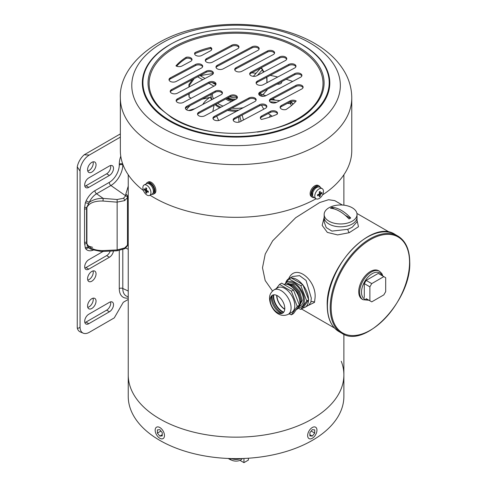 <?xml version="1.0" encoding="UTF-8"?>
<svg xmlns="http://www.w3.org/2000/svg" width="487" height="487" viewBox="0 0 487 487"><rect width="100%" height="100%" fill="white"/><g stroke="black" fill="none" stroke-linecap="round" stroke-linejoin="round"><path stroke-width="0.73" d="M159.821 418.923A107.822 62.251 0 0 0 277.322 432.419A107.822 62.251 0 0 0 343.883 374.905A107.822 62.251 180 0 1 277.322 432.419A107.822 62.251 180 0 1 159.821 418.923A107.822 62.251 180 0 1 128.239 374.905A107.822 62.251 0 0 0 159.821 418.923M341.253 361.244A107.822 62.251 180 0 1 343.883 374.905L343.883 396.381A107.822 62.251 180 0 1 277.322 453.89A107.822 62.251 180 0 1 159.821 440.394A107.822 62.251 180 0 1 128.239 396.381L128.239 174.766M228.239 458.462A10.452 6.033 0 0 0 228.671 458.73A10.452 6.033 0 0 0 231.039 459.752M233.303 100.62A12.625 7.287 180 0 1 226.784 98.453M237.242 97.759A12.625 7.287 180 0 1 229.821 96.84M235.611 99.397A12.625 7.287 180 0 1 228.086 97.765M234.022 100.243A11.834 6.83 180 0 1 227.368 98.149M231.83 460.215A9.137 5.278 180 0 1 229.602 459.265L228.671 458.73M281.693 81.646A3.616 2.088 180 0 1 281.772 82.09A3.616 2.088 180 0 1 281.437 82.967A3.616 2.088 180 0 1 277.103 84.087M292.681 81.439A107.822 62.251 0 0 0 286.131 79.284M277.73 77.001A107.822 62.251 0 0 0 270.206 75.369M256.077 73.245A107.822 62.251 0 0 0 251.7 72.825M213.269 73.574A107.822 62.251 0 0 0 200.224 75.704M211.072 97.138L202.16 99.165M191.135 98.277L189.108 97.108L188.773 93.9M192.505 79.527L189.187 84.148A1.315 1.023 35.7 0 0 189.327 85.426L189.297 86.869M261.038 95.464L263.345 96.323M272.574 98.879A53.527 30.906 180 0 1 273.913 99.622A53.527 30.906 180 0 1 274.778 100.133M272.227 116.247L270.401 115.005A35.07 20.247 180 0 1 269.366 117.245M202.811 104.455A35.07 20.247 180 0 1 210.116 97.266M231.629 101.515A12.625 7.287 180 0 1 227.137 99.847A12.625 7.287 180 0 1 225.834 98.964M216.66 116.223L218.7 120.514M186.509 109.788A53.527 30.906 180 0 1 190.228 105.509M262.797 94.819L262.079 94.466A53.527 30.906 180 0 1 265.744 95.756M214.091 105.204L212.819 111.517M238.983 122.146L238.715 116.88M291.524 105.521L290.301 103.615L290.532 101.734M287.446 103.36L290.301 103.615A1.315 0.554 -32.8 0 0 291.348 102.909A1.315 0.554 -32.8 0 0 291.634 102.459L292.857 104.358M270.401 115.005L268.197 113.593M263.741 109.21L261.507 105.162M291.384 102.026A1.315 0.59 146.2 0 1 291.597 102.16A1.315 0.59 146.2 0 1 291.634 102.459L292.888 104.334M257.325 75.467L262.256 69.878A1.315 0.956 -138.6 0 0 261.087 68.484A1.315 0.956 -138.6 0 0 260.101 68.685L260.101 68.685A1.315 1.315 0 0 1 262.243 68.935A1.315 1.126 -28.2 0 0 261.903 68.564M262.079 94.466L260.929 94.314M262.931 94.673L267.071 89.979L267.059 89.425M266.9 77.817A1.315 0.749 178.7 0 1 266.937 77.993A1.315 0.749 178.7 0 1 266.797 78.34A1.315 1.126 -28.2 0 0 266.785 77.403L266.693 77.238M267.205 89.346L267.071 89.979M263.497 72.186L262.256 69.878A1.315 1.126 -28.2 0 0 262.243 68.935L263.881 71.985M177.274 102.288A4.273 2.465 0 0 0 183.313 102.434L214.651 85.773A4.273 2.465 0 0 0 216.027 83.959A4.273 2.465 0 0 0 213.47 81.7A4.273 2.465 0 0 0 208.856 82.145L177.524 98.806A4.273 2.465 0 0 0 176.148 100.62A4.273 2.465 0 0 0 177.274 102.288M171.333 93.066A4.273 2.465 0 0 0 177.371 93.212L212.015 74.791A4.273 2.465 0 0 0 213.397 72.977A4.273 2.465 0 0 0 210.841 70.712A4.273 2.465 0 0 0 206.226 71.157L171.582 89.578A4.273 2.465 0 0 0 170.2 91.398A4.273 2.465 0 0 0 171.333 93.066M170.14 81.317A4.273 2.465 0 0 0 176.178 81.457L201.326 68.089A4.273 2.465 0 0 0 202.708 66.275A4.273 2.465 0 0 0 200.151 64.016A4.273 2.465 0 0 0 195.537 64.461L170.389 77.829A4.273 2.465 0 0 0 169.013 79.643A4.273 2.465 0 0 0 170.14 81.317M206.409 62.032A4.273 2.465 0 0 0 212.448 62.172L237.595 48.803A4.273 2.465 0 0 0 238.977 46.989A4.273 2.465 0 0 0 236.42 44.731A4.273 2.465 0 0 0 231.806 45.175L206.658 58.543A4.273 2.465 0 0 0 205.283 60.358A4.273 2.465 0 0 0 206.409 62.032M217.099 68.734A4.273 2.465 0 0 0 223.137 68.874L257.781 50.453A4.273 2.465 0 0 0 259.163 48.639A4.273 2.465 0 0 0 256.606 46.381A4.273 2.465 0 0 0 251.992 46.825L217.348 65.246A4.273 2.465 0 0 0 215.972 67.06A4.273 2.465 0 0 0 217.099 68.734M235.848 71.151A4.273 2.465 0 0 0 241.887 71.291L273.219 54.629A4.273 2.465 0 0 0 274.595 52.815A4.273 2.465 0 0 0 272.038 50.557A4.273 2.465 0 0 0 267.43 51.001L236.098 67.663A4.273 2.465 0 0 0 234.716 69.477A4.273 2.465 0 0 0 235.848 71.151M195.725 55.329A4.273 2.465 0 0 0 201.764 55.475L210.427 50.867A4.273 2.465 0 0 0 211.808 49.053A4.273 2.465 0 0 0 210.676 47.379A67.389 38.905 0 0 0 195.05 52.547A4.273 2.465 0 0 0 194.593 53.655A4.273 2.465 0 0 0 195.725 55.329M281.236 108.936A4.273 2.465 0 0 0 285.985 109.551A67.389 38.905 0 0 0 296.187 100.986A4.273 2.465 0 0 0 290.149 100.846L281.486 105.454A4.273 2.465 0 0 0 280.104 107.268A4.273 2.465 0 0 0 281.236 108.936M257.227 84.549A4.273 2.465 0 0 0 263.266 84.695L294.598 68.034A4.273 2.465 0 0 0 295.974 66.22A4.273 2.465 0 0 0 293.418 63.961A4.273 2.465 0 0 0 288.809 64.406L257.477 81.067A4.273 2.465 0 0 0 256.095 82.881A4.273 2.465 0 0 0 257.227 84.549M259.857 95.537A4.273 2.465 0 0 0 265.896 95.677L300.54 77.256A4.273 2.465 0 0 0 301.922 75.442A4.273 2.465 0 0 0 299.365 73.184A4.273 2.465 0 0 0 294.751 73.628L260.107 92.049A4.273 2.465 0 0 0 258.725 93.863A4.273 2.465 0 0 0 259.857 95.537M270.547 102.24A4.273 2.465 0 0 0 276.586 102.38L301.733 89.011A4.273 2.465 0 0 0 303.109 87.197A4.273 2.465 0 0 0 300.552 84.933A4.273 2.465 0 0 0 295.944 85.377L270.796 98.751A4.273 2.465 0 0 0 269.414 100.566A4.273 2.465 0 0 0 270.547 102.24M250.811 75.576A4.273 2.465 0 0 0 256.85 75.722L285.382 60.546A4.273 2.465 0 0 0 286.764 58.732A4.273 2.465 0 0 0 284.201 56.474A4.273 2.465 0 0 0 279.593 56.918L251.061 72.088A4.273 2.465 0 0 0 249.679 73.902A4.273 2.465 0 0 0 250.811 75.576M214.091 119.869A4.273 2.465 0 0 0 220.13 120.015L254.774 101.594A4.273 2.465 0 0 0 256.15 99.78A4.273 2.465 0 0 0 253.593 97.522A4.273 2.465 0 0 0 248.985 97.966L214.341 116.387A4.273 2.465 0 0 0 212.959 118.201A4.273 2.465 0 0 0 214.091 119.869M198.653 115.693A4.273 2.465 0 0 0 204.692 115.839L236.025 99.178A4.273 2.465 0 0 0 237.406 97.363A4.273 2.465 0 0 0 234.85 95.099A4.273 2.465 0 0 0 230.235 95.549L198.903 112.205A4.273 2.465 0 0 0 197.527 114.019A4.273 2.465 0 0 0 198.653 115.693M234.277 121.519A4.273 2.465 0 0 0 240.316 121.665L265.464 108.297A4.273 2.465 0 0 0 266.839 106.476A4.273 2.465 0 0 0 264.283 104.218A4.273 2.465 0 0 0 259.674 104.662L234.527 118.037A4.273 2.465 0 0 0 233.145 119.851A4.273 2.465 0 0 0 234.277 121.519M186.491 109.776A4.273 2.465 0 0 0 192.529 109.922L221.061 94.746A4.273 2.465 0 0 0 222.443 92.932A4.273 2.465 0 0 0 219.887 90.673A4.273 2.465 0 0 0 215.272 91.118L186.74 106.288A4.273 2.465 0 0 0 185.364 108.102A4.273 2.465 0 0 0 186.491 109.776M150.057 195.214A115.711 66.804 0 0 0 150.946 195.774A115.711 66.804 0 0 0 316.075 198.781M322.491 194.94A115.711 66.804 0 0 0 351.772 150.52L351.772 97.826C351.705 88.804 349.392 80.258 344.814 72.192C338.69 61.63 329.736 52.687 317.95 45.37C288.158 26.42 241.582 19.681 201.399 27.613C154.769 35.399 118.834 66.676 120.35 97.826A115.711 66.804 0 0 0 150.946 143.081A115.711 66.804 0 0 0 278.132 160.059A115.711 66.804 0 0 0 351.772 97.826M120.35 97.826L120.35 150.52A115.711 66.804 0 0 0 143.458 190.581M186.137 57.283A67.389 38.905 0 0 0 175.935 65.855A4.273 2.465 0 0 0 181.974 65.995L190.636 61.386A4.273 2.465 0 0 0 192.018 59.572A4.273 2.465 0 0 0 186.137 57.283L186.137 58.361A4.273 2.465 180 0 1 191.915 60.108M261.696 115.973A4.273 2.465 0 0 0 260.314 117.787A4.273 2.465 0 0 0 261.446 119.461A67.389 38.905 0 0 0 277.073 114.293A4.273 2.465 0 0 0 277.529 113.179A4.273 2.465 0 0 0 274.972 110.92A4.273 2.465 0 0 0 270.364 111.365L261.696 115.973L261.696 117.044L270.364 112.436A4.273 2.465 180 0 1 274.534 111.9A4.273 2.465 180 0 1 277.426 113.715M176.251 101.156A4.273 2.465 180 0 1 177.524 99.878L208.856 83.216A4.273 2.465 180 0 1 213.032 82.68A4.273 2.465 180 0 1 215.924 84.495M170.304 91.933A4.273 2.465 180 0 1 171.582 90.655L206.226 72.234A4.273 2.465 180 0 1 210.396 71.692A4.273 2.465 180 0 1 213.294 73.513M169.117 80.178A4.273 2.465 180 0 1 170.389 78.9L195.537 65.532A4.273 2.465 180 0 1 199.713 64.99A4.273 2.465 180 0 1 202.604 66.81M205.386 60.893A4.273 2.465 180 0 1 206.658 59.615L231.806 46.247A4.273 2.465 180 0 1 235.982 45.705A4.273 2.465 180 0 1 238.873 47.525M216.076 67.596A4.273 2.465 180 0 1 217.348 66.317L251.992 47.896A4.273 2.465 180 0 1 256.168 47.361A4.273 2.465 180 0 1 259.06 49.175M234.819 70.012A4.273 2.465 180 0 1 236.098 68.734L267.43 52.079A4.273 2.465 180 0 1 271.6 51.537A4.273 2.465 180 0 1 274.498 53.351M176.598 66.189A67.389 38.905 180 0 1 186.137 58.361M194.697 54.197A4.273 2.465 180 0 1 195.05 53.619A67.389 38.905 180 0 1 210.676 48.45A4.273 2.465 180 0 1 211.705 49.589M280.208 107.804A4.273 2.465 180 0 1 281.486 106.525L290.149 101.917A4.273 2.465 180 0 1 295.524 101.722M256.199 83.417A4.273 2.465 180 0 1 257.477 82.139L288.809 65.477A4.273 2.465 180 0 1 292.979 64.935A4.273 2.465 180 0 1 295.871 66.756M258.828 94.399A4.273 2.465 180 0 1 260.107 93.12L294.751 74.7A4.273 2.465 180 0 1 298.921 74.164A4.273 2.465 180 0 1 301.818 75.978M269.518 101.101A4.273 2.465 180 0 1 270.796 99.823L295.944 86.455A4.273 2.465 180 0 1 300.114 85.913A4.273 2.465 180 0 1 303.005 87.733M249.782 74.444A4.273 2.465 180 0 1 251.061 73.166L279.593 57.996A4.273 2.465 180 0 1 283.763 57.454A4.273 2.465 180 0 1 286.66 59.268M213.062 118.737A4.273 2.465 180 0 1 214.341 117.458L248.985 99.038A4.273 2.465 180 0 1 253.155 98.496A4.273 2.465 180 0 1 256.046 100.316M197.625 114.561A4.273 2.465 180 0 1 198.903 113.282L230.235 96.621A4.273 2.465 180 0 1 234.411 96.079A4.273 2.465 180 0 1 237.303 97.899M233.249 120.386A4.273 2.465 180 0 1 234.527 119.108L259.674 105.74A4.273 2.465 180 0 1 263.844 105.198A4.273 2.465 180 0 1 266.736 107.018M260.417 118.323A4.273 2.465 180 0 1 261.696 117.044M185.462 108.644A4.273 2.465 180 0 1 186.74 107.365L215.272 92.189A4.273 2.465 180 0 1 219.448 91.653A4.273 2.465 180 0 1 222.34 93.467M210.676 48.45L210.676 47.379M195.05 53.619L195.05 52.547M314.797 196.036A5.917 3.537 -58.2 0 1 319.125 188.877A5.917 3.537 -58.2 0 1 322.242 188.682A5.917 3.537 -58.2 0 1 323.453 191.379A5.917 3.537 -58.2 0 1 319.125 198.538A5.917 3.537 -58.2 0 1 316.008 198.739A5.917 3.537 -58.2 0 1 314.797 196.036M316.008 198.739L313.701 197.308A5.917 3.537 -58.2 0 1 312.837 192.535A5.917 3.537 -58.2 0 1 316.818 187.446A5.917 3.537 -58.2 0 1 319.935 187.252L322.242 188.682M321.889 192.377A14.914 11.645 27.9 0 1 321.907 192.895A14.914 11.645 27.9 0 1 321.889 193.412A15.767 9.101 180 0 1 320.629 194.289L320.343 194.763A15.767 8.772 61.7 0 1 320.172 196.255A14.914 11.913 -145.5 0 1 319.247 196.754A15.767 8.772 -118.3 0 0 319.417 195.263L319.131 195.092A15.767 9.101 180 0 1 317.524 195.762A14.914 2.733 -97.6 0 0 317.53 195.25A14.914 2.733 -97.6 0 0 317.524 194.727A15.767 9.101 0 0 0 319.131 194.063L319.417 193.589A15.767 8.772 -118.3 0 0 319.247 191.884A14.914 3.001 -20.4 0 0 320.172 191.385A15.767 8.772 61.7 0 1 320.343 193.089L320.629 193.26A15.767 9.101 0 0 0 321.889 192.377M319.32 192.456L320.629 193.26M320.172 196.255L318.151 194.49M319.375 192.968L320.154 193.102M320.72 193.205L321.889 193.412M318.662 194.276L319.216 195.007M312.824 193.747L311.79 193.844A5.521 3.299 -58.2 0 1 315.832 187.16A5.521 3.299 -58.2 0 1 318.644 186.917M312.776 194.453L311.838 194.496L312.508 194.136M312.831 196.298A5.521 3.299 -58.2 0 1 311.838 194.496M314.17 197.6A6.575 3.926 -58.2 0 1 312.368 197.259A6.575 3.926 -58.2 0 1 314.523 187.209A6.575 3.926 -58.2 0 1 319.295 186.077A6.575 3.926 -58.2 0 1 320.403 187.538M312.368 197.259L311.473 196.699A6.575 3.926 -58.2 0 1 313.628 186.655A6.575 3.926 -58.2 0 1 318.401 185.523L319.295 186.077M142.868 187.69A5.917 3.293 61.7 0 1 144.097 184.981A5.917 3.293 61.7 0 1 146.904 185.358A5.917 3.293 61.7 0 1 150.933 192.688A5.917 3.293 61.7 0 1 149.704 195.403A5.917 3.293 61.7 0 1 146.904 195.019A5.917 3.293 61.7 0 1 142.868 187.69M144.097 184.981L146.575 183.648A5.917 3.293 61.7 0 1 149.381 184.025A5.917 3.293 61.7 0 1 153.119 189.364A5.917 3.293 61.7 0 1 152.181 194.07L149.704 195.403M148.31 191.269A14.914 3.567 100 0 0 148.31 191.793A14.914 3.567 100 0 0 148.31 192.304A15.767 9.101 180 0 1 146.794 191.574L146.526 191.732A15.767 9.417 121.8 0 0 146.709 193.229A14.914 11.609 144.4 0 1 145.844 192.694A15.767 9.417 -58.2 0 1 145.662 191.196L145.394 190.709A15.767 9.101 180 0 1 144.243 189.784A14.914 11.865 -21.8 0 1 144.231 189.266A14.914 11.865 -21.8 0 1 144.243 188.749A15.767 9.101 0 0 0 145.394 189.674L145.662 189.522A15.767 9.417 -58.2 0 1 145.844 187.824A14.914 3.306 22 0 0 146.709 188.359A15.767 9.417 121.8 0 0 146.526 190.052L146.794 190.545A15.767 9.101 0 0 0 148.31 191.269M145.394 189.674L146.617 189.011M147.786 191.038L146.526 191.732M147.403 190.855L146.995 191.336M146.532 191.884L145.844 192.694M146.569 189.473L145.826 189.571M145.339 189.638L144.243 189.784M147.805 183.435L147.823 183.422A5.521 3.074 61.7 0 1 150.434 183.782A5.521 3.074 61.7 0 1 153.929 188.761A5.521 3.074 61.7 0 1 153.052 193.15L153.052 193.15M146.228 183.836A6.575 3.659 61.7 0 1 147.324 182.497A6.575 3.659 61.7 0 1 149.217 182.369A6.575 3.659 61.7 0 1 154.318 188.019A6.575 3.659 61.7 0 1 153.551 194.082A6.575 3.659 61.7 0 1 151.834 194.258M147.324 182.497L148.285 181.98A6.575 3.659 61.7 0 1 150.179 181.852A6.575 3.659 61.7 0 1 155.286 187.501A6.575 3.659 61.7 0 1 154.513 193.564L153.551 194.082M231.106 458.565A9.204 5.314 0 0 0 241.016 458.565M229.73 458.523L230.266 459.095A6.575 3.799 0 0 0 231.41 459.99A6.575 3.799 0 0 0 241.856 459.095L242.392 458.523M159.815 438.251A6.575 3.799 -120 0 0 163.102 438.574A6.575 3.799 -120 0 0 164.113 433.308A6.575 3.799 -120 0 0 159.815 427.513A6.575 3.799 -120 0 0 156.528 427.19A6.575 3.799 -120 0 0 155.523 432.456A6.575 3.799 -120 0 0 159.815 438.251M157.398 433.095L159.815 436.102L162.238 435.889L162.238 432.663L159.815 429.656L157.398 429.875L157.398 433.095L160.941 431.056M162.238 434.708L159.815 436.102M312.301 438.251A6.575 3.799 120 0 0 316.599 432.456A6.575 3.799 120 0 0 315.588 427.19A6.575 3.799 120 0 0 312.301 427.513A6.575 3.799 120 0 0 308.003 433.308A6.575 3.799 120 0 0 309.014 438.58A6.575 3.799 120 0 0 312.301 438.251M309.884 435.889L312.301 436.108L314.718 433.101L314.718 429.875L312.301 429.662L309.884 432.669L309.884 435.889M309.884 434.708L312.301 436.108M311.181 431.056L314.718 433.101M248.388 458.218L248.388 460.087L243.95 462.65L239.975 460.355M243.95 462.65L243.95 458.462M324.159 214.469L324.159 217.312A16.436 9.49 0 0 0 334.301 226.078A16.436 9.49 0 0 0 352.217 224.02A16.436 9.49 180 0 1 334.301 226.078A16.436 9.49 180 0 1 324.159 217.312L324.159 221.835L326.211 227.557L331.939 231.1L347.84 229.322L352.217 227.246L357.032 221.835L357.032 217.312A16.436 9.49 180 0 1 352.217 224.02A16.436 9.49 0 0 0 357.032 217.312L357.032 214.469A16.436 9.49 180 0 1 352.217 221.177A16.436 9.49 180 0 1 334.301 223.235A16.436 9.49 180 0 1 324.159 214.469A16.436 9.49 180 0 1 328.969 207.754A16.436 9.49 180 0 1 346.884 205.703A16.436 9.49 180 0 1 357.032 214.469M357.032 220.319L358.469 226.717L349.191 232.707L337.613 234.911L327.349 232.409L322.169 225.371L324.159 217.348M309.014 304.984L310.913 301.946L311.303 298.105L306.092 280.469L299.59 275.648L292.59 276.506L288.675 278.771A16.436 9.49 -120 0 0 285.601 283.306M288.706 278.753L289.01 278.016C296.321 263.023 316.964 281.023 315.022 298.105L314.523 302.36L307.717 305.733M308.508 299.322A16.436 9.49 -120 0 0 302.993 285.096M302.415 284.378A16.436 9.49 -120 0 0 291.372 278.004M290.398 278.126A16.436 9.49 -120 0 0 288.675 278.771M342.379 205.033L334.739 200.626L328.561 199.725L319.673 202.537L295.706 217.695L272.671 240.809L265.238 254.044L262.493 267.771L265.178 280.524L272.519 290.995M302.993 307.948A16.436 9.49 -120 0 0 305.112 307.236A16.436 9.49 -120 0 0 308.508 300.095M379.495 271.253L378.563 270.717A16.436 9.49 120 0 0 365.901 275.118A16.436 9.49 120 0 0 358.724 291.658A16.436 9.49 120 0 0 362.127 299.182L363.058 299.724A16.436 9.49 -60 0 1 359.656 292.2A16.436 9.49 -60 0 1 366.827 275.654A16.436 9.49 -60 0 1 379.495 271.253L381.875 273.609L382.904 276.099M383.829 276.628L378.247 273.408L366.163 280.39L371.739 283.611L369.883 286.831L369.883 300.783L371.739 301.861L383.829 294.878L385.686 291.658L385.686 277.706L383.829 276.628L371.739 283.611M366.163 298.641L369.883 300.783M369.883 286.831L364.3 283.611L364.3 297.563M364.3 283.611L366.163 280.39M285.254 284.128A14.269 8.236 60 0 1 296.595 284.469A14.269 8.236 60 0 1 304.399 300.321A14.269 8.236 60 0 1 298.756 307.522M298.227 308.247L300.838 309.355L306.743 300.954L300.838 285.735L289.028 278.917L285.023 284.14M299.876 303.766L300.126 301.605L297.6 292.596L291.317 285.753L287.683 284.487M299.834 304.235L300.223 301.55L297.697 292.541L291.415 285.699L287.458 284.42M299.414 306.128L301.149 301.015L298.622 292.005L292.34 285.163L286.545 284.213M299.389 306.195L301.246 300.96L298.72 291.95L292.437 285.108L286.52 284.213M299.31 306.408L302.177 300.424L299.645 291.415L293.363 284.572L287.08 283.866L286.636 284.165M287.08 283.866L287.896 283.391A12.82 7.402 60 0 1 297.776 286.825A12.82 7.402 60 0 1 303.371 299.73A12.82 7.402 60 0 1 300.716 305.599L299.389 306.366M284.767 309.087A11.177 6.453 60 0 1 276.902 295.463M289.028 278.917L290.989 277.785L302.798 284.603L308.703 299.822L302.798 308.222L300.838 309.355M276.671 295.353A11.505 6.641 -120 0 0 284.743 309.336M306.743 300.954L308.703 299.822M300.838 285.735L302.798 284.603M349.891 218.48A30.127 17.392 -60 0 1 350.725 218.018A32.848 18.969 -120 0 0 332.134 207.279A30.127 17.392 120 0 0 331.294 207.742A30.127 17.392 120 0 0 330.46 208.247A32.848 18.969 60 0 1 349.051 218.98A30.127 17.392 -60 0 1 349.891 218.48M332.134 207.279L331.093 208.308M350.348 218.219L345.155 215.224M334.356 208.99L332.134 207.706M270.224 299.986A10.3 5.947 -120 0 0 277.511 312.605A10.3 5.947 -120 0 0 284.792 308.399A10.3 5.947 -120 0 0 277.511 295.779A10.3 5.947 -120 0 0 270.224 299.986M271.502 295.968A12.163 7.025 -120 0 0 271.332 297.831A12.163 7.025 -120 0 0 271.709 300.954A12.163 7.025 -120 0 0 277.413 310.834A12.163 7.025 -120 0 0 281.632 313.512M283.744 312.149A12.492 7.214 60 0 1 273.651 296.224A12.492 7.214 60 0 1 273.743 294.818M283.799 284.371A14.135 8.163 60 0 1 294.325 289.205A14.135 8.163 60 0 1 299.913 302.798A14.135 8.163 60 0 1 296.991 309.269L296.23 309.708M277.742 287.738A14.135 8.163 60 0 1 288.633 291.524A14.135 8.163 60 0 1 294.799 305.751A14.135 8.163 60 0 1 291.871 312.222L288.158 314.371A14.135 8.163 60 0 0 291.08 307.9A14.135 8.163 60 0 0 284.913 293.673A14.135 8.163 60 0 0 274.023 289.887L277.742 287.738M289.059 313.847L291.372 314.821L297.277 306.42L291.372 291.202L279.562 284.384L276.263 288.59M283.404 312.538A13.149 7.591 60 0 1 273.183 295.956A13.149 7.591 60 0 1 273.231 294.915M279.562 284.384L281.693 283.154L293.503 289.972L299.408 305.191L293.503 313.591L291.372 314.821M297.277 306.42L299.408 305.191M291.372 291.202L293.503 289.972M91.806 308.478A5.984 3.452 120 0 0 95.714 303.206A5.984 3.452 120 0 0 94.801 298.409A5.984 3.452 120 0 0 91.806 298.708A5.984 3.452 120 0 0 87.897 303.979A5.984 3.452 120 0 0 88.817 308.77A5.984 3.452 120 0 0 91.806 308.478M87.763 307.37A5.984 3.452 120 0 0 89.018 306.865A5.984 3.452 120 0 0 93.06 298.202M91.806 281.206A5.984 3.452 120 0 0 95.714 275.934A5.984 3.452 120 0 0 94.801 271.137A5.984 3.452 120 0 0 91.806 271.436A5.984 3.452 120 0 0 87.897 276.707A5.984 3.452 120 0 0 88.817 281.504A5.984 3.452 120 0 0 91.806 281.206M87.763 280.098A5.984 3.452 120 0 0 89.018 279.599A5.984 3.452 120 0 0 93.06 270.93M91.806 172.124A5.984 3.452 120 0 0 95.714 166.852A5.984 3.452 120 0 0 94.801 162.061A5.984 3.452 120 0 0 91.806 162.36A5.984 3.452 120 0 0 87.897 167.631A5.984 3.452 120 0 0 88.817 172.422A5.984 3.452 120 0 0 91.806 172.124M87.763 171.022A5.984 3.452 120 0 0 89.018 170.517A5.984 3.452 120 0 0 93.06 161.854M84.854 322.552A5.783 3.342 120 0 0 85.998 322.084L106.635 310.17A5.783 3.342 120 0 0 110.567 301.861M84.854 268.014A5.783 3.342 120 0 0 85.998 267.546L106.635 255.626A5.783 3.342 120 0 0 110.226 251.097M84.854 186.204A5.783 3.342 120 0 0 85.998 185.736L106.635 173.816A5.783 3.342 120 0 0 110.567 165.507M120.35 133.907L84.202 154.781A13.563 7.829 120 0 0 77.256 166.804L77.256 328.025A13.563 7.829 120 0 0 80.294 331.939L83.277 333.187A13.149 7.591 120 0 0 85.328 333.546A13.149 7.591 120 0 0 89.34 332.286L114.275 317.889L123.278 302.293L128.239 299.432M120.35 137.127L89.34 155.03A13.149 7.591 120 0 0 85.328 158.397A13.149 7.591 120 0 0 80.045 171.132L77.256 166.804M89.34 155.03L84.202 154.781M77.256 328.025C78.596 328.354 79.527 327.988 80.045 326.917A13.149 7.591 120 0 0 83.277 333.187M85.328 323.496A5.783 3.342 120 0 0 85.895 323.983A5.783 3.342 120 0 0 88.786 323.697L109.429 311.777A5.783 3.342 120 0 0 113.203 306.682A5.783 3.342 120 0 0 112.32 302.043A5.783 3.342 120 0 0 109.429 302.33L88.786 314.249A5.783 3.342 120 0 0 85.328 318.437A5.783 3.342 120 0 0 85.328 323.496M127.466 197.619L124.672 200.607L116.947 202.154L103.001 201.046C94.539 200.821 89.176 202.963 86.905 207.462L86.905 243.634C89.176 248.212 94.539 250.531 103.001 250.592L116.947 249.953L124.672 247.95L127.466 245.174L127.466 197.619A1.972 1.504 -159 0 0 125.695 195.835L110.908 185.504L96.584 193.771A12.899 7.451 120 0 0 89.224 202.33L86.729 207.413L86.583 208.899L86.583 242.179L86.729 243.664L88.33 247.177L89.224 248.06A12.899 7.451 120 0 0 90.631 249.003L92.092 249.612L89.224 248.06A2.63 2.125 -45 0 0 86.071 249.222L85.328 248.181L84.531 242.623L84.549 207.797L85.328 202.86L86.071 200.967A15.517 8.961 -60 0 1 94.922 190.673L109.24 182.406A14.202 8.2 120 0 0 119.278 165.014L119.278 164.156A18.938 10.933 -60 0 1 120.77 156.211M103.134 251.42L88.786 259.705A5.783 3.342 120 0 0 85.328 263.893A5.783 3.342 120 0 0 85.328 268.958A5.783 3.342 120 0 0 85.895 269.439A5.783 3.342 120 0 0 88.786 269.153L109.429 257.239A5.783 3.342 120 0 0 113.465 250.951M88.786 177.895A5.783 3.342 120 0 0 85.328 182.083A5.783 3.342 120 0 0 85.328 187.148A5.783 3.342 120 0 0 85.895 187.629A5.783 3.342 120 0 0 88.786 187.343L109.429 175.43A5.783 3.342 120 0 0 113.203 170.328A5.783 3.342 120 0 0 112.32 165.696A5.783 3.342 120 0 0 109.429 165.982L88.786 177.895M80.045 171.132L80.045 326.917M117.148 250.501L117.148 199.5L123.424 198.282L125.695 195.835L125.78 194.216L128.239 186.137M86.071 200.967A2.63 0.329 24.9 0 1 89.224 202.33C93.309 199.567 97.966 198.252 103.201 198.392L96.584 193.771A2.63 1.516 60 0 1 94.922 190.673M125.78 194.216C127.18 194.837 127.771 195.896 127.545 197.399M103.001 201.046L103.201 198.392L117.148 199.5M86.905 207.462A1.972 1.114 -162.1 0 1 86.729 207.413A2.63 1.473 1.5 0 0 84.549 207.797M86.905 243.634A1.972 1.09 162.2 0 1 86.729 243.664A2.63 1.564 -1.5 0 0 84.549 244.145M103.001 250.592L103.147 251.42L117.093 250.787L124.264 248.851C124.824 248.833 125.853 247.792 127.344 245.722L127.344 245.722A1.972 1.625 24.3 0 0 127.466 245.174M92.591 247.311L87.07 245.679M213.903 86.169L208.826 83.234M202.738 79.722L197.655 76.788M194.216 78.62L189.327 85.426A1.315 0.743 -178.9 0 1 188.938 84.89A1.315 0.743 -178.9 0 1 189.029 84.628M189.169 93.687L189.108 97.108M219.814 107.797A24.983 14.421 180 0 1 218.395 107.037A24.983 14.421 180 0 1 215.084 104.675M211.602 99.78A24.983 14.421 180 0 1 211.078 96.84L210.731 98.538M261.044 95.769A24.983 14.421 180 0 1 261.038 96.055L260.582 92.871M238.764 110.105A24.983 14.421 180 0 1 229.085 109.618M220.891 107.225A24.983 14.421 180 0 1 218.395 105.965A24.983 14.421 180 0 1 215.869 104.261M236.591 111.261A24.983 14.421 180 0 1 227.593 110.409M259.626 93.425A23.668 13.666 180 0 1 259.693 95.428M243.275 107.706A23.668 13.666 180 0 1 231.861 108.138M223.016 106.093A23.668 13.666 180 0 1 219.327 104.352A23.668 13.666 180 0 1 217.677 103.299M213.476 98.782A23.668 13.666 180 0 1 212.46 93.687M211.967 99.585A24.983 14.421 180 0 1 211.078 95.769L211.078 96.84M239.787 116.314L241.132 121.233M269.95 101.759L276.61 102.367M266.9 82.76L266.797 78.34L266.31 77.439M300.814 48.53A88.031 50.825 0 0 0 184.232 41.876A88.031 50.825 0 0 0 159.438 107.98L171.071 117.19C208.077 142.502 286.995 137.103 312.684 107.98A88.031 50.825 0 0 0 300.814 48.53M257.404 132.087A86.954 50.204 0 0 0 300.022 49.412A86.954 50.204 0 0 0 177.158 46.49A86.954 50.204 0 0 0 172.1 117.428A86.954 50.204 0 0 0 214.718 132.087M306.493 47.483L304.545 46.222C269.019 22.706 199.92 23.315 165.629 47.483A93.139 53.777 0 0 0 167.546 119.096A93.139 53.777 0 0 0 298.093 122.785A93.139 53.777 0 0 0 306.493 47.483A93.139 53.777 0 0 0 304.576 46.241M209.964 30.991A93.741 54.124 0 0 0 167.108 119.638A93.741 54.124 0 0 0 299.566 122.785A93.741 54.124 0 0 0 305.014 46.308A93.741 54.124 0 0 0 262.134 30.985M159.352 126.224A104.279 60.205 0 0 0 306.707 129.725A104.279 60.205 0 0 0 312.77 44.652A104.279 60.205 0 0 0 165.416 41.151A104.279 60.205 0 0 0 159.352 126.224M215.272 92.189L215.272 91.118M186.74 107.365L186.74 106.288M270.364 112.436L270.364 111.365M234.527 119.108L234.527 118.037M259.674 105.74L259.674 104.662M230.235 96.621L230.235 95.549M198.903 113.282L198.903 112.205M214.341 117.458L214.341 116.387M248.985 99.038L248.985 97.966M251.061 73.166L251.061 72.088M279.593 57.996L279.593 56.918M295.944 86.455L295.944 85.377M270.796 99.823L270.796 98.751M260.107 93.12L260.107 92.049M294.751 74.7L294.751 73.628M257.477 82.139L257.477 81.067M288.809 65.477L288.809 64.406M281.486 106.525L281.486 105.454M290.149 101.917L290.149 100.846M267.43 52.079L267.43 51.001M236.098 68.734L236.098 67.663M251.992 47.896L251.992 46.825M217.348 66.317L217.348 65.246M206.658 59.615L206.658 58.543M231.806 46.247L231.806 45.175M170.389 78.9L170.389 77.829M195.537 65.532L195.537 64.461M206.226 72.234L206.226 71.157M171.582 90.655L171.582 89.578M208.856 83.216L208.856 82.145M177.524 99.878L177.524 98.806M319.417 193.534L320.629 194.289M320.343 194.763L319.174 194.039M146.837 190.563L145.662 191.196M145.394 190.709L146.526 190.1M347.84 229.322A2.63 0.791 -110.6 0 0 349.191 232.707M310.913 301.946A2.63 2.07 -165.3 0 1 314.523 302.36M289.321 278.4A2.63 1.765 23.8 0 0 289.01 278.016M382.1 275.636A15.121 8.729 120 0 0 370.138 275.1A15.121 8.729 120 0 0 361.512 292.2A15.121 8.729 120 0 0 368.154 299.791M331.142 307.583A55.445 32.014 -60 0 1 370.345 239.677A55.445 32.014 -60 0 1 409.549 262.316A55.445 32.014 -60 0 1 370.345 330.223A55.445 32.014 -60 0 1 331.142 307.583M397.934 236.098C405.671 240.87 409.61 249.521 409.744 262.049C411.497 300.138 365.055 349.447 341.831 333.266A56.102 32.392 -60 0 1 330.21 307.583A56.102 32.392 -60 0 1 354.7 251.128A56.102 32.392 -60 0 1 397.934 236.098L395.146 234.484C371.922 218.31 325.48 267.607 327.227 305.708C327.367 318.236 331.306 326.887 339.043 331.659A56.102 32.392 -60 0 1 327.422 305.976A56.102 32.392 -60 0 1 351.912 249.514A56.102 32.392 -60 0 1 395.146 234.484M282.442 313.232A13.149 7.591 60 0 1 272.087 296.589A13.149 7.591 60 0 1 272.148 295.402M128.239 298.007A18.938 10.933 -60 0 1 119.278 288.59L119.278 250.555M93.321 250.081A15.517 8.961 -60 0 1 86.071 249.222M122.797 164.18L122.797 164.91A16.814 9.71 -60 0 1 110.908 185.504A2.63 1.516 60 0 1 109.24 182.406M123.126 165.063L122.797 164.91A2.63 1.516 -0 0 0 119.278 165.014M128.239 249.265L125.524 247.993M122.797 249.569L122.797 288.481A16.321 9.423 120 0 0 126.803 296.266L128.239 296.863M128.239 291.025L122.797 288.481A2.63 1.516 0 0 0 119.278 288.59M128.239 196.638L127.32 198.434M127.32 244.998L128.239 243.561M124.672 200.607A1.972 1.138 -120 0 0 123.424 198.282M86.662 208.905A1.972 1.138 180 0 1 86.583 208.899A2.63 1.516 0 0 0 84.531 209.343M86.662 242.185A1.972 1.138 180 0 1 86.583 242.179A2.63 1.516 -0 0 0 84.531 242.623M124.672 247.95A1.972 1.138 60 0 1 124.264 248.851M119.278 164.156A2.63 1.516 180 0 1 122.736 164.022M88.33 203.56A2.63 0.755 17.8 0 0 85.328 202.86M88.33 247.177A2.63 2.009 -27 0 0 85.328 248.181M106.635 173.816L109.429 175.43M85.998 185.736L88.786 187.343M106.635 255.626L109.429 257.239M85.998 267.546L88.786 269.153M106.635 310.17L109.429 311.777M85.998 322.084L88.786 323.697M343.883 174.766L343.883 205.167M343.883 334.295L343.883 374.905M215.826 84.714L212.125 82.577M205.051 78.492L199.974 75.558M189.187 84.148A1.315 1.315 0 0 0 188.938 84.89L188.901 87.082M275.204 100.17L272.738 98.794M211.188 94.368L211.078 95.769M265.847 95.702L260.88 94.028M194.934 108.644L188.615 110.5M242.13 115.066L243.482 119.985M292.991 104.236L291.597 102.16A1.315 1.315 0 0 0 290.836 101.619M270.882 99.774L279.928 100.602M253.343 76.349L260.101 68.685M267.046 82.68L266.937 77.993A1.315 1.315 0 0 0 266.785 77.403M319.338 192.596L320.428 193.272M318.291 194.435L319.344 195.086M147.658 190.983L146.599 191.555M146.599 189.157L145.57 189.705M389.71 232.36L356.934 213.44M334.484 328.013L301.502 308.971M309.026 304.978L305.112 307.236M341.831 333.266L339.043 331.659M363.058 299.724L368.957 300.254M274.023 289.887C270.851 292.218 269.36 295.085 269.555 298.507C269.835 307.303 277.925 318.869 288.158 314.371M127.344 245.722L128.239 244.133M92.092 249.612L100.949 251.438L103.147 251.42"/></g></svg>
